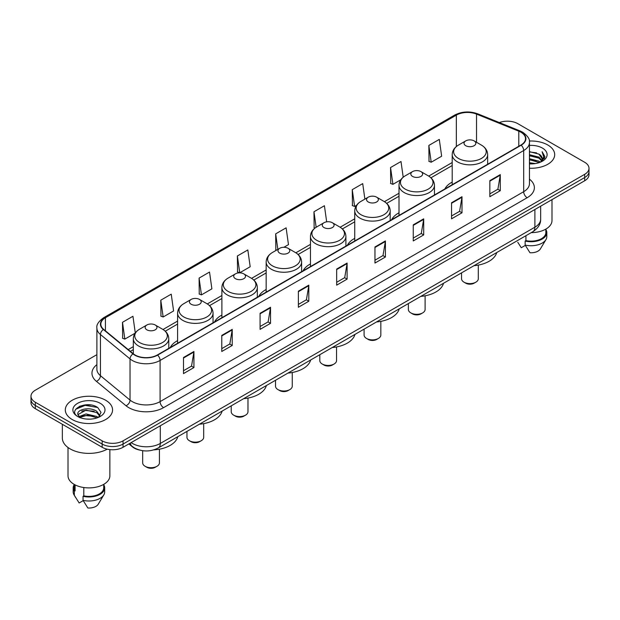 <?xml version="1.0" encoding="UTF-8"?>
<svg xmlns="http://www.w3.org/2000/svg" width="620" height="620" viewBox="0 0 620 620"><rect width="100%" height="100%" fill="white"/><g stroke="black" fill="none" stroke-linecap="round" stroke-linejoin="round"><path stroke-width="0.93" d="M177.599 340.628A26.094 15.066 0 0 0 170.26 347.51M221.883 315.061A26.094 15.066 0 0 0 214.536 321.943M266.166 289.494A26.094 15.066 0 0 0 258.819 296.376M310.45 263.934A26.094 15.066 0 0 0 303.103 270.808M354.733 238.367A26.094 15.066 0 0 0 347.386 245.241M399.009 212.799A26.094 15.066 0 0 0 391.67 219.674M452.205 182.086A26.094 15.066 0 0 0 444.858 188.968M139.593 450.058A14.771 8.525 180 0 1 132.548 446.943L128.875 443.912M90.907 405.015A19.693 11.369 0 0 0 79.383 406.379M96.883 354.656L35.325 390.197A14.771 8.525 0 0 0 31 396.226L31 402.659A14.771 8.525 0 0 0 35.325 408.689L102.168 447.276A14.771 8.525 0 0 0 123.055 447.276L584.675 180.761A14.771 8.525 0 0 0 589 174.732L589 171.515A14.771 8.525 0 0 1 584.675 177.545A14.771 8.525 0 0 0 589 171.515L589 168.299A14.771 8.525 0 0 0 584.675 162.269L517.832 123.682A14.771 8.525 0 0 0 499.34 122.558M31 396.226A14.771 8.525 0 0 0 35.325 402.256L102.168 440.843A14.771 8.525 0 0 0 123.055 440.843L123.055 444.06L584.675 177.545L123.055 444.06A14.771 8.525 0 0 1 102.168 444.06A14.771 8.525 0 0 0 123.055 444.06L123.055 447.276M35.325 402.256L35.325 405.472L102.168 444.06L35.325 405.472A14.771 8.525 0 0 1 31 399.443A14.771 8.525 0 0 0 35.325 405.472L35.325 408.689M547.77 144.987A23.63 13.64 0 0 0 529.341 141.027A23.63 13.64 0 0 1 547.77 144.987A23.63 13.64 0 0 1 554.691 154.636A23.63 13.64 0 0 0 547.77 144.987M105.648 400.241A23.63 13.64 0 0 0 79.895 397.288A23.63 13.64 0 0 0 65.309 409.89A23.63 13.64 0 0 0 72.23 419.539A23.63 13.64 0 0 0 97.983 422.499A23.63 13.64 0 0 0 112.569 409.89A23.63 13.64 0 0 0 105.648 400.241A23.63 13.64 0 0 0 79.895 397.288A23.63 13.64 0 0 0 65.309 409.89A23.63 13.64 0 0 0 72.23 419.539A23.63 13.64 0 0 0 97.983 422.499A23.63 13.64 0 0 0 112.569 409.89A23.63 13.64 0 0 0 105.648 400.241M520.893 132.2A15.756 9.098 180 0 1 525.512 138.632A15.756 9.098 180 0 1 520.893 145.065L157.309 354.981A15.756 9.098 180 0 1 133.261 353.764L103.672 329.367A15.756 9.098 180 0 1 100.828 324.151A15.756 9.098 180 0 1 105.439 317.719L456.351 115.118A15.756 9.098 180 0 1 476.532 114.096L518.793 131.184A15.756 9.098 180 0 1 520.893 132.2M521.172 132.044A16.151 9.323 0 0 0 519.018 130.998L476.757 113.909A16.151 9.323 0 0 0 456.08 114.956L105.16 317.556A16.151 9.323 0 0 0 103.354 329.499L132.944 353.896A16.151 9.323 0 0 0 157.589 355.144L521.172 145.227A16.151 9.323 0 0 0 521.172 132.044M183.489 357.515L183.489 373.596L193.936 367.567L193.936 351.486L183.489 357.515M183.489 370.737L191.534 366.094L193.889 352.021A3.937 2.271 -120 0 0 193.936 351.486M191.464 366.141L193.936 367.567M221.782 335.404L221.782 351.486L232.229 345.456L232.229 329.375L221.782 335.404M221.782 348.634L229.826 343.984L232.182 329.91A3.937 2.271 -120 0 0 232.229 329.375M229.756 344.03L232.229 345.456M260.075 313.294L260.075 329.375L270.522 323.346L270.522 307.264L260.075 313.294M260.075 326.523L268.119 321.881L270.483 307.799A3.937 2.271 -120 0 0 270.522 307.264M268.049 321.92L270.522 323.346M298.375 291.191L298.375 307.264L308.814 301.235L308.814 285.154L298.375 291.191M298.375 304.412L306.42 299.77L308.776 285.688A3.937 2.271 -120 0 0 308.814 285.154M306.342 299.809L308.814 301.235M489.846 180.645L489.846 196.718L500.286 190.689L500.286 174.615L489.846 180.645M489.846 193.866L497.891 189.224L500.247 175.15A3.937 2.271 -120 0 0 500.286 174.615M497.814 189.263L500.286 190.689M451.546 202.748L451.546 218.829L461.993 212.799L461.993 196.718L451.546 202.748M451.546 215.977L459.591 211.335L461.954 197.253A3.937 2.271 -120 0 0 461.993 196.718M459.521 211.374L461.993 212.799M413.253 224.858L413.253 240.94L423.7 234.91L423.7 218.829L413.253 224.858M413.253 238.088L421.298 233.446L423.654 219.364A3.937 2.271 -120 0 0 423.7 218.829M421.228 233.484L423.7 234.91M374.961 246.969L374.961 263.05L385.408 257.021L385.408 240.94L374.961 246.969M374.961 260.199L383.005 255.549L385.361 241.475A3.937 2.271 -120 0 0 385.408 240.94M382.935 255.595L385.408 257.021M336.668 269.08L336.668 285.161L347.107 279.124L347.107 263.05L336.668 269.08M336.668 282.301L344.712 277.659L347.068 263.585A3.937 2.271 -120 0 0 347.107 263.05M344.642 277.698L347.107 279.124M529.449 168.245A23.63 13.64 0 0 0 554.691 154.636A23.63 13.64 0 0 1 529.449 168.245M123.055 440.843L584.675 174.328A14.771 8.525 0 0 0 589 168.299M199.09 278.086L201.446 294.88L211.885 288.85L209.529 272.056L199.09 278.086L199.253 294.066M160.789 300.188L163.153 316.99L173.592 310.961L171.236 294.159L160.789 300.188L160.96 316.177M135.276 332.932L132.944 316.27L122.497 322.299L122.667 338.28M326.67 221.844L324.415 205.724L313.968 211.753L314.138 227.742M364.885 199.121L362.708 183.613L352.261 189.65L352.431 205.631M403.202 177.212L401 161.51L390.553 167.54L390.724 183.52M428.854 145.429L431.21 162.231L441.649 156.201L439.293 139.399L428.854 145.429L429.017 161.409M237.383 255.975L239.738 272.777L250.185 266.747L247.822 249.945L237.383 255.975L237.545 271.955M283.867 247.295L288.478 244.637L286.115 227.835L275.675 233.864L275.846 249.845M276.559 250.116L275.675 249.783M275.675 233.864L277.853 249.372M315.007 228.059L313.968 227.672M313.968 211.753L316.146 227.276M352.261 189.65L354.617 206.445L356.508 205.352M354.617 206.445L352.261 205.569M390.553 167.54L392.917 184.342L400.791 179.792M392.917 184.342L390.553 183.458M431.21 162.231L428.854 161.347M239.738 272.777L237.383 271.893M201.446 294.88L199.09 294.004M163.153 316.99L160.789 316.107M122.497 322.299L124.853 339.101L135.098 333.188M124.853 339.101L122.497 338.218M529.449 162.75L535.417 163.556M529.449 163.758L532.192 163.882M529.449 158.728L538.935 161.146L540.291 162.215M529.449 159.735L539.47 162.525M529.449 154.713L538.935 157.124L541.81 160.332M529.449 155.713L538.935 158.131L541.547 160.805M541.965 160.75L542.089 161.223M540.353 162.192A11.129 6.425 0 0 0 542.19 158.65A11.129 6.425 0 0 0 538.935 154.109L542.182 158.898M541.865 160.867L544.747 157.472L544.856 156.48L542.097 151.699L543.709 157.046L540.532 162.122M531.224 232.639A20.925 12.082 0 0 0 551.986 220.557L551.986 199.632M529.449 163.858A16.05 9.269 0 0 0 542.415 161.184A16.05 9.269 0 0 0 542.415 148.079A16.05 9.269 0 0 0 529.449 145.413M538.935 154.109L529.449 151.652M517.77 242.281L521.273 247.713L525.334 245.373M525.923 235.701L525.923 240.614A14.771 8.525 0 0 0 545.832 232.616L545.832 229.113M525.923 240.614L525.156 241.056L525.156 245.071L529.976 252.743A9.85 5.689 0 0 0 540.369 248.946L545.957 239.607A15.756 9.098 0 0 0 546.817 236.638L546.817 232.616A15.756 9.098 0 0 0 545.832 229.454M525.156 245.071A15.756 9.098 0 0 0 545.957 239.607M525.156 241.056A15.756 9.098 0 0 0 546.817 232.616M542.097 151.699L544.848 156.674M529.449 151.923L536.564 152.876M543.647 157.387L544.337 158.565M529.449 155.938L536.23 156.798M529.449 159.96L536.23 160.812M543.717 156.976L544.445 158.325M461.559 272.862L461.559 278.767A8.37 4.836 0 0 0 464.016 282.185L465.752 283.193A5.905 3.41 0 0 0 465.752 283.193A5.905 3.41 0 0 0 474.106 283.185L475.85 282.185A8.37 4.836 0 0 0 478.299 278.767L478.299 265.096M465.752 283.185L464.016 282.185A8.37 4.836 0 0 0 475.85 282.185M465.752 145.708A5.905 3.41 0 0 0 474.106 145.708A5.905 3.41 0 0 0 474.106 140.887L481.446 145.119A16.283 9.401 0 0 1 481.446 158.418A16.283 9.401 0 0 1 458.42 158.418A16.283 9.401 0 0 1 458.42 145.119C454.406 147.506 452.337 150.668 452.205 154.613A17.724 10.23 0 0 0 457.397 161.843A17.724 10.23 0 0 0 476.71 164.067A17.724 10.23 0 0 0 487.653 154.613C487.521 150.668 485.452 147.506 481.446 145.119L474.106 140.887A5.905 3.41 0 0 0 465.752 140.887A5.905 3.41 0 0 0 465.752 145.708M473.99 265.685A27.078 15.632 0 0 0 496.705 252.572M408.363 303.567L408.363 309.481A8.37 4.836 0 0 0 410.82 312.899L412.556 313.898A5.905 3.41 0 0 0 420.91 313.898L422.654 312.899A8.37 4.836 0 0 0 425.103 309.481L425.103 295.802M412.556 313.898L410.82 312.899A8.37 4.836 0 0 0 422.654 312.899M412.556 176.421A5.905 3.41 0 0 0 420.91 176.421A5.905 3.41 0 0 0 420.91 171.6L428.25 175.832A16.283 9.401 0 0 1 428.25 189.123A16.283 9.401 0 0 1 405.224 189.123A16.283 9.401 0 0 1 405.224 175.832C401.218 178.211 399.14 181.373 399.009 185.318A17.724 10.23 0 0 0 404.201 192.556A17.724 10.23 0 0 0 423.522 194.773A17.724 10.23 0 0 0 434.457 185.318C434.333 181.373 432.256 178.211 428.25 175.832L420.91 171.6A5.905 3.41 0 0 0 412.556 171.6A5.905 3.41 0 0 0 412.556 176.421M420.794 296.391A27.078 15.632 0 0 0 443.509 283.286M364.087 329.135L364.087 335.048A8.37 4.836 0 0 0 366.536 338.458L368.28 339.466A5.905 3.41 0 0 0 376.635 339.466L378.371 338.458A8.37 4.836 0 0 0 380.827 335.048L380.827 321.369M368.28 339.466L366.536 338.458A8.37 4.836 0 0 0 378.371 338.458M368.28 201.988A5.905 3.41 0 0 0 376.635 201.988A5.905 3.41 0 0 0 376.635 197.16L383.966 201.399A16.283 9.401 0 0 1 383.966 214.69A16.283 9.401 0 0 1 360.941 214.69A16.283 9.401 0 0 1 360.941 201.399C356.934 203.779 354.865 206.94 354.733 210.885A17.724 10.23 0 0 0 359.925 218.124A17.724 10.23 0 0 0 379.238 220.34A17.724 10.23 0 0 0 390.181 210.885C390.05 206.94 387.981 203.779 383.966 201.399L376.635 197.16A5.905 3.41 0 0 0 368.28 197.16A5.905 3.41 0 0 0 368.28 201.988M376.518 321.958A27.078 15.632 0 0 0 399.226 308.845M319.804 354.702L319.804 360.608A8.37 4.836 0 0 0 322.253 364.025L323.997 365.033A5.905 3.41 0 0 0 332.351 365.033L334.087 364.025A8.37 4.836 0 0 0 336.544 360.608L336.544 346.937M323.997 365.033L322.253 364.025A8.37 4.836 0 0 0 334.087 364.025M323.997 227.556A5.905 3.41 0 0 0 332.351 227.556A5.905 3.41 0 0 0 332.351 222.727L339.683 226.967A16.283 9.401 0 0 1 339.683 240.258A16.283 9.401 0 0 1 316.657 240.258A16.283 9.401 0 0 1 316.657 226.967C312.651 229.346 310.581 232.508 310.45 236.453A17.724 10.23 0 0 0 315.642 243.691A17.724 10.23 0 0 0 334.955 245.908A17.724 10.23 0 0 0 345.898 236.453C345.766 232.508 343.697 229.346 339.683 226.967L332.351 222.727A5.905 3.41 0 0 0 323.997 222.727A5.905 3.41 0 0 0 323.997 227.556M332.235 347.526A27.078 15.632 0 0 0 354.942 334.413M275.52 380.269L275.52 386.175A8.37 4.836 0 0 0 277.969 389.593L279.713 390.6A5.905 3.41 0 0 0 288.067 390.6L289.811 389.593A8.37 4.836 0 0 0 292.26 386.175L292.26 372.504M279.713 390.6L277.969 389.593A8.37 4.836 0 0 0 289.811 389.593M279.713 253.115A5.905 3.41 0 0 0 288.067 253.115A5.905 3.41 0 0 0 288.067 248.294L295.407 252.534A16.283 9.401 0 0 1 295.407 265.825A16.283 9.401 0 0 1 272.374 265.825A16.283 9.401 0 0 1 272.374 252.534C268.367 254.913 266.298 258.075 266.166 262.02A17.724 10.23 0 0 0 271.358 269.258A17.724 10.23 0 0 0 290.672 271.475A17.724 10.23 0 0 0 301.615 262.02C301.483 258.075 299.413 254.913 295.407 252.534L288.067 248.294A5.905 3.41 0 0 0 279.713 248.294A5.905 3.41 0 0 0 279.713 253.115M287.951 373.093A27.078 15.632 0 0 0 310.659 359.98M231.237 405.837L231.237 411.742A8.37 4.836 0 0 0 233.694 415.16L235.429 416.167A5.905 3.41 0 0 0 243.784 416.167L245.528 415.16A8.37 4.836 0 0 0 247.977 411.742L247.977 398.071M235.429 416.167L233.694 415.16A8.37 4.836 0 0 0 245.528 415.16M235.429 278.682A5.905 3.41 0 0 0 243.784 278.682A5.905 3.41 0 0 0 243.784 273.862L251.123 278.093A16.283 9.401 0 0 1 251.123 291.392A16.283 9.401 0 0 1 228.098 291.392A16.283 9.401 0 0 1 228.098 278.093C224.083 280.48 222.014 283.642 221.883 287.587A17.724 10.23 0 0 0 227.075 294.818A17.724 10.23 0 0 0 246.388 297.042A17.724 10.23 0 0 0 257.331 287.587C257.199 283.642 255.13 280.48 251.123 278.093L243.784 273.862A5.905 3.41 0 0 0 235.429 273.862A5.905 3.41 0 0 0 235.429 278.682M243.668 398.66A27.078 15.632 0 0 0 266.383 385.547M186.953 431.404L186.953 437.309A8.37 4.836 0 0 0 189.41 440.727L191.146 441.727A5.905 3.41 0 0 0 199.501 441.727L201.244 440.727A8.37 4.836 0 0 0 203.693 437.309L203.693 423.638M191.146 441.727L189.41 440.727A8.37 4.836 0 0 0 201.244 440.727M191.146 304.25A5.905 3.41 0 0 0 199.501 304.25A5.905 3.41 0 0 0 199.501 299.429L206.84 303.661A16.283 9.401 0 0 1 206.84 316.96A16.283 9.401 0 0 1 183.815 316.96A16.283 9.401 0 0 1 183.815 303.661C179.8 306.048 177.731 309.21 177.599 313.154A17.724 10.23 0 0 0 182.792 320.385A17.724 10.23 0 0 0 202.112 322.609A17.724 10.23 0 0 0 213.047 313.154C212.916 309.21 210.847 306.048 206.84 303.661L199.501 299.429A5.905 3.41 0 0 0 191.146 299.429A5.905 3.41 0 0 0 191.146 304.25M199.384 424.227A27.078 15.632 0 0 0 222.1 411.114M142.678 450.693L142.678 462.877A8.37 4.836 0 0 0 145.126 466.294L146.87 467.294A5.905 3.41 0 0 0 155.225 467.294L156.961 466.294A8.37 4.836 0 0 0 159.417 462.877L159.417 449.198M146.87 467.294L145.126 466.294A8.37 4.836 0 0 0 156.961 466.294M146.87 329.817A5.905 3.41 0 0 0 155.225 329.817A5.905 3.41 0 0 0 155.225 324.996L162.556 329.228A16.283 9.401 0 0 1 162.556 342.519A16.283 9.401 0 0 1 139.531 342.519A16.283 9.401 0 0 1 139.531 329.228C135.524 331.607 133.455 334.769 133.323 338.721A17.724 10.23 0 0 0 138.508 345.952A17.724 10.23 0 0 0 157.829 348.169A17.724 10.23 0 0 0 168.772 338.721C168.64 334.769 166.571 331.607 162.556 329.228L155.225 324.996A5.905 3.41 0 0 0 146.87 324.996A5.905 3.41 0 0 0 146.87 329.817M153.768 449.887A27.078 15.632 0 0 0 177.816 436.682M62.349 424.289L62.349 438.03A26.582 15.353 0 0 0 70.138 448.888A26.582 15.353 0 0 0 107.206 449.182M68.014 447.5L68.014 475.819A20.925 12.082 0 0 0 74.144 484.36A20.925 12.082 0 0 0 96.945 486.979A20.925 12.082 0 0 0 109.864 475.819L109.864 449.624M86.25 419.027L90.001 419.143M78.887 416.671L86.056 413.943L96.805 416.454L98.107 417.5M79.414 417.469L87.598 415.16L96.805 417.733M77.81 413.974L79.647 417.454M77.826 414.284C76.686 409.347 90.233 406.433 96.805 411.347L100.006 415.764M77.88 414.617L86.033 410.122L96.805 412.618L99.75 416.097M98.487 417.338L101.006 412.401L97.82 407.611C86.56 399.512 66.541 410.184 78.105 416.725L78.678 417.074M100.293 403.341A16.05 9.269 0 0 0 77.585 403.341A16.05 9.269 0 0 0 77.585 416.446A16.05 9.269 0 0 0 100.293 416.446A16.05 9.269 0 0 0 100.293 403.341M74.168 484.375L74.168 487.878A14.771 8.525 0 0 0 75.09 490.846L75.09 484.879M74.168 484.716A15.756 9.098 0 0 0 73.183 487.878L73.183 491.9A15.756 9.098 0 0 0 74.044 494.868A15.756 9.098 0 0 0 74.33 495.303L79.151 502.975L83.212 500.635M74.33 495.303L74.33 491.288L75.09 490.846M73.183 487.878A15.756 9.098 0 0 0 74.33 491.288M79.895 417.779L77.864 414.54M83.793 487.529L83.793 495.868A14.771 8.525 0 0 0 103.71 487.878L103.71 484.375M83.793 495.868L83.034 496.31L83.034 500.332L87.854 507.997A9.85 5.689 0 0 0 98.247 504.207L103.827 494.868A15.756 9.098 0 0 0 104.695 491.9L104.695 487.878A15.756 9.098 0 0 0 103.71 484.716M83.034 500.332A15.756 9.098 0 0 0 103.827 494.868M83.034 496.31A15.756 9.098 0 0 0 104.695 487.878M75.756 409.223L85.18 405.348L97.603 407.464M81.646 411.099L85.18 410.456L94.132 411.238M81.6 416.214L85.18 415.563L94.116 416.338M131.13 442.61A19.693 11.369 0 0 0 132.455 443.455A19.693 11.369 0 0 0 160.301 443.455L534.889 227.191A19.693 11.369 0 0 0 540.663 219.154C540.803 224.037 538.199 228.222 532.851 231.702L158.263 447.966A9.85 5.689 60 0 0 160.301 443.455L160.301 425.769M534.889 209.506L534.889 227.191A9.85 5.689 60 0 1 532.851 231.702M130.332 443.075A9.85 6.588 129.5 0 0 132.052 446.276L129.061 443.811M584.675 180.761L584.675 174.328M102.168 447.276L102.168 440.843M529.449 179.149A24.614 14.213 180 0 1 527.163 197.726L163.579 407.642A4.921 2.844 60 0 1 160.092 401.613L523.683 191.696A19.693 11.369 0 0 0 529.449 183.66L529.449 142.492A19.693 11.369 180 0 1 523.683 150.536A4.921 2.844 -120 0 0 521.172 145.227M163.579 407.642A24.614 14.213 180 0 1 128.766 407.642A24.614 14.213 180 0 1 126.007 405.743L96.41 381.346A24.614 14.213 180 0 1 96.883 364.661M132.246 401.613A19.693 11.369 0 0 0 160.092 401.613L160.092 360.445A19.693 11.369 180 0 1 130.037 358.926L100.448 334.529A19.693 11.369 180 0 1 96.883 328.011L96.883 369.171A19.693 11.369 0 0 0 100.448 375.697L130.037 400.094A19.693 11.369 0 0 0 132.246 401.613M529.449 142.492C530.108 139.415 527.845 135.989 522.66 132.2L520.072 130.944A4.921 2.309 112 0 0 519.018 130.998M520.072 130.944L477.811 113.855C469.658 110.972 461.916 111.391 454.592 115.118A4.921 2.844 60 0 1 456.08 114.956M105.16 317.556A4.921 2.844 -120 0 0 103.672 317.711C98.565 321.392 96.302 324.818 96.883 328.011M103.354 329.499A4.921 3.294 129.5 0 0 100.448 334.529L100.448 375.697A4.921 3.294 -50.5 0 1 96.41 381.346M477.811 113.855A4.921 2.309 112 0 0 476.757 113.909M132.944 353.896A4.921 3.294 129.5 0 0 130.037 358.926L130.037 400.094A4.921 3.294 -50.5 0 1 126.007 405.743M157.589 355.144A4.921 2.844 60 0 1 160.092 360.445L523.683 150.536L523.683 191.696A4.921 2.844 60 0 0 527.163 197.726M105.439 317.719L105.439 330.824M518.793 131.184L518.793 146.281M476.532 114.096L476.532 142.282M488.304 163.882L487.653 163.618M456.351 115.118L456.351 146.537M452.205 162.533L428.707 176.103M399.009 193.246L384.423 201.671M354.733 218.813L340.14 227.238M310.45 244.381L295.856 252.805M266.166 269.948L251.573 278.365M221.883 295.507L207.297 303.932M177.599 321.075L163.013 329.499M133.323 346.642L128.208 349.595M336.668 269.584L347.068 263.585M374.961 247.481L385.361 241.475M413.253 225.37L423.654 219.364M451.546 203.259L461.954 197.253M489.846 181.149L500.247 175.15M298.375 291.695L308.776 285.688M260.075 313.805L270.483 307.799M221.782 335.916L232.182 329.91M183.489 358.027L193.889 352.021M158.263 447.966C150.342 451.949 142.414 451.949 134.494 447.966L132.052 446.276M540.663 219.154L540.663 206.173M454.592 115.118L103.672 317.711M452.205 165.532L430.946 177.808M399.009 196.245L386.671 203.368M354.733 221.813L342.387 228.935M310.45 247.372L298.104 254.502M266.166 272.94L253.82 280.07M221.883 298.507L209.537 305.637M177.599 324.074L165.261 331.204M133.323 349.641L130.347 351.362M487.653 164.261L487.653 154.613M452.205 184.721L452.205 154.613M465.752 140.887L458.42 145.119M434.457 194.967L434.457 185.318M399.009 215.435L399.009 185.318M412.556 171.6L405.224 175.832M390.181 220.534L390.181 210.885M354.733 241.002L354.733 210.885M368.28 197.16L360.941 201.399M345.898 246.101L345.898 236.453M310.45 266.569L310.45 236.453M323.997 222.727L316.657 226.967M301.615 271.669L301.615 262.02M266.166 292.136L266.166 262.02M279.713 248.294L272.374 252.534M257.331 297.236L257.331 287.587M221.883 317.696L221.883 287.587M235.429 273.862L228.098 278.093M213.047 322.803L213.047 313.154M177.599 343.263L177.599 313.154M191.146 299.429L183.815 303.661M168.772 348.363L168.772 338.721M133.323 353.811L133.323 338.721M146.87 324.996L139.531 329.228M75.648 497.542L74.044 494.868"/></g></svg>
